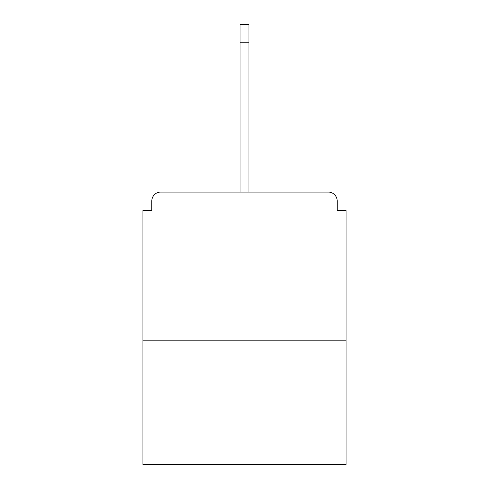 <?xml version="1.0" encoding="UTF-8"?>
<svg xmlns="http://www.w3.org/2000/svg" width="489" height="489" viewBox="0 0 489 489"><rect width="100%" height="100%" fill="white"/><g stroke="black" fill="none" stroke-linecap="round" stroke-linejoin="round"><path stroke-width="0.73" d="M337.202 210.441L337.202 200.967L337.202 210.441L346.084 210.441L346.084 464.55L142.916 464.55L142.916 210.441L151.798 210.441L151.798 200.967L151.798 210.441M346.084 340.161L142.916 340.161M337.202 200.967A8.888 8.888 0 0 0 328.315 192.079L160.685 192.079A8.888 8.888 0 0 0 151.798 200.967M328.315 192.079L290.704 192.079M198.296 192.079L160.685 192.079M240.056 42.219L240.056 24.45L248.944 24.45L248.944 42.219L240.056 42.219L240.056 192.079M248.944 42.219L248.944 192.079"/></g></svg>

